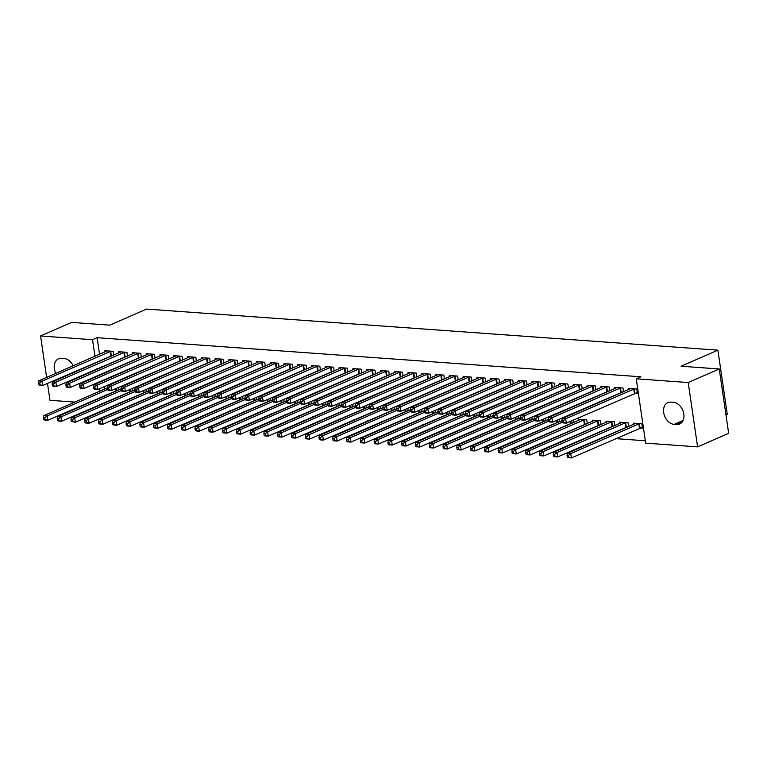 <?xml version="1.0" encoding="UTF-8"?>
<svg xmlns="http://www.w3.org/2000/svg" width="767" height="767" viewBox="0 0 767 767"><rect width="100%" height="100%" fill="white"/><g stroke="black" fill="none" stroke-linecap="round" stroke-linejoin="round"><path stroke-width="1.15" d="M106.46 401.649L106.958 402.061M119.489 402.963L120.735 403.058M133.266 403.96L134.513 404.046M147.053 404.947L148.29 405.034M160.83 405.935L162.067 406.031M174.608 406.932L175.854 407.018M188.385 407.919L189.631 408.006M202.162 408.907L203.408 409.003M215.949 409.904L217.186 409.99M229.726 410.891L230.972 410.978M243.503 411.889L244.75 411.975M257.281 412.876L258.527 412.962M271.067 413.864L272.304 413.959M284.845 414.861L286.081 414.947M298.622 415.848L299.868 415.935M312.399 416.836L313.645 416.932M326.176 417.833L327.423 417.919M339.963 418.82L341.2 418.907M353.74 419.808L354.977 419.904M367.518 420.805L368.764 420.891M381.295 421.792L382.541 421.879M395.082 422.78L396.318 422.876M408.859 423.777L410.096 423.863M422.636 424.765L423.883 424.851M436.413 425.752L437.66 425.848M450.191 426.749L451.437 426.835M463.977 427.737L465.214 427.823M477.755 428.724L478.992 428.82M491.532 429.721L492.778 429.808M505.309 430.709L506.556 430.795M519.096 431.696L520.333 431.792M532.873 432.693L534.11 432.78M546.65 433.681L547.897 433.767M560.428 434.678L561.674 434.764M574.205 435.666L575.451 435.752M587.992 436.653L589.229 436.749M601.769 437.65L603.006 437.736M615.546 438.638L645.306 440.776M106.517 402.033L101.11 403.988M88.569 403.087L87.333 402.991M74.792 402.09L49.97 400.307L47.496 383.395M725.985 415.062L727.289 414.496L717.902 350.164L146.602 309.082L109.806 325.15L71.638 322.408L40.584 335.965L92.529 339.704L94.955 356.3M717.902 350.164L681.096 366.233L719.264 368.975L728.65 433.317L697.596 446.873L645.651 443.144L636.265 378.802L688.21 382.541L697.596 446.873M132.566 390.882L132.212 388.447M131.483 391.352L130.419 391.275M127.495 356.099L126.939 352.312L118.674 351.717L118.847 352.868M126.411 356.578L125.347 356.502M160.13 392.857L159.776 390.432M159.037 393.337L157.973 393.26M155.049 358.084L154.503 354.296L146.229 353.702L146.401 354.853M153.966 358.553L152.901 358.477M187.685 394.842L187.33 392.416M186.602 395.321L185.537 395.245M182.613 360.068L182.057 356.272L173.793 355.677L173.956 356.837M181.52 360.538L180.466 360.461M215.239 396.827L214.894 394.391M214.156 397.296L213.092 397.22M210.168 362.043L209.621 358.256L201.347 357.662L201.52 358.812M209.084 362.523L208.02 362.446M242.803 398.802L242.449 396.376M241.72 399.281L240.656 399.204M237.732 364.028L237.176 360.241L228.911 359.646L229.074 360.797M236.639 364.507L235.584 364.43M270.358 400.786L270.003 398.361M269.275 401.266L268.21 401.189M265.286 366.012L264.74 362.225L256.466 361.631L256.638 362.781M264.203 366.482L263.139 366.405M297.922 402.771L297.567 400.336M296.829 403.241L295.774 403.164M292.85 367.987L292.294 364.2L284.03 363.606L284.193 364.766M291.757 368.467L290.693 368.39M325.476 404.755L325.122 402.32M324.393 405.225L323.329 405.149M320.405 369.972L319.849 366.185L311.584 365.591L311.757 366.741M319.321 370.451L318.257 370.375M353.041 406.731L352.686 404.305M351.948 407.21L350.893 407.133M347.959 371.957L347.413 368.17L339.148 367.575L339.311 368.726M346.876 372.426L345.812 372.35M380.595 408.715L380.24 406.289M379.512 409.185L378.447 409.108M375.523 373.941L374.967 370.145L366.703 369.55L366.866 370.71M374.44 374.411L373.376 374.334M408.159 410.7L407.804 408.265M407.066 411.17L406.002 411.093M403.078 375.916L402.531 372.129L394.257 371.535L394.43 372.685M401.994 376.396L400.93 376.319M435.714 412.675L435.359 410.249M434.63 413.154L433.566 413.077M430.642 377.901L430.086 374.114L421.821 373.519L421.984 374.67M429.549 378.371L428.494 378.294M463.268 414.659L462.913 412.234M462.185 415.139L461.12 415.062M458.196 379.886L457.65 376.089L449.376 375.494L449.548 376.655M457.113 380.355L456.049 380.279M490.832 416.644L490.477 414.209M489.739 417.114L488.684 417.037M485.76 381.861L485.204 378.073L476.94 377.479L477.103 378.63M484.667 382.34L483.613 382.263M518.387 418.619L518.032 416.193M517.303 419.098L516.239 419.022M513.315 383.845L512.759 380.058L504.494 379.464L504.667 380.614M512.231 384.325L511.167 384.248M545.951 420.604L545.596 418.178M544.858 421.083L543.803 421.006M540.879 385.83L540.323 382.043L532.058 381.448L532.221 382.599M539.786 386.3L538.722 386.223M573.505 422.588L573.15 420.153M572.422 423.058L571.357 422.981M568.433 387.805L567.877 384.018L559.613 383.423L559.785 384.574M567.35 388.284L566.286 388.207M601.069 424.563L600.513 420.776L592.249 420.182L592.412 421.342M599.976 425.043L598.912 424.966M595.988 389.789L595.441 386.002L587.167 385.408L587.34 386.558M594.904 390.269L593.84 390.192M628.624 426.548L628.068 422.761L619.803 422.166L619.976 423.317M627.54 427.027L626.476 426.951M623.552 391.774L622.996 387.987L614.731 387.393L614.894 388.543M622.459 392.244L621.404 392.167M636.265 378.802L640.867 376.789L97.131 337.691L99.547 354.287M100.429 360.279L100.515 360.873M101.388 366.866L101.474 367.46M102.347 373.462L102.433 374.056M103.305 380.048L103.392 380.643M104.274 386.635L104.628 389.061M105.501 395.063L105.587 395.657M635.181 393.164L637.415 393.318L636.773 388.974L628.509 388.38L628.681 389.531M640.253 427.938L642.487 428.101L641.854 423.748L633.58 423.154L633.753 424.314M609.775 390.777L609.219 386.99L600.954 386.395L601.117 387.556M608.682 391.256L607.627 391.18M614.846 425.56L614.29 421.773L606.026 421.179L606.189 422.329M613.753 426.03L612.699 425.953M582.211 388.802L581.664 385.015L573.39 384.42L573.563 385.571M581.127 389.272L580.063 389.195M587.282 423.576L586.736 419.789L578.462 419.194L578.634 420.345M586.199 424.055L585.135 423.978M554.656 386.817L554.1 383.03L545.836 382.436L545.999 383.586M553.563 387.297L552.508 387.22M559.728 421.591L559.373 419.166M558.644 422.071L557.58 421.994M527.092 384.833L526.546 381.046L518.271 380.451L518.444 381.602M526.009 385.312L524.944 385.235M532.173 419.616L531.819 417.181M531.08 420.086L530.016 420.009M499.538 382.858L498.981 379.061L490.717 378.467L490.88 379.627M498.454 383.327L497.39 383.251M504.609 417.632L504.255 415.206M503.526 418.111L502.462 418.034M471.973 380.873L471.427 377.086L463.153 376.492L463.326 377.642M470.89 381.343L469.826 381.266M477.055 415.647L476.7 413.221M475.962 416.126L474.907 416.05M444.419 378.888L443.863 375.101L435.598 374.507L435.771 375.657M443.336 379.368L442.271 379.291M449.491 413.672L449.136 411.237M448.407 414.142L447.343 414.065M416.865 376.913L416.308 373.117L408.044 372.522L408.207 373.682M415.772 377.383L414.707 377.306M421.936 411.687L421.582 409.262M420.843 412.157L419.789 412.09M389.3 374.929L388.744 371.142L380.48 370.547L380.653 371.698M388.217 375.399L387.153 375.322M394.372 409.703L394.017 407.277M393.289 410.182L392.225 410.105M361.746 372.944L361.19 369.157L352.925 368.563L353.088 369.713M360.653 373.424L359.598 373.347M366.818 407.728L366.463 405.292M365.725 408.197L364.67 408.121M334.182 370.96L333.635 367.172L325.361 366.578L325.534 367.738M333.099 371.439L332.034 371.362M339.254 405.743L338.899 403.317M338.17 406.213L337.106 406.136M306.627 368.985L306.071 365.197L297.807 364.603L297.97 365.754M305.534 369.454L304.48 369.378M311.699 403.758L311.344 401.333M310.616 404.238L309.552 404.161M279.063 367L278.517 363.213L270.243 362.618L270.415 363.769M277.98 367.479L276.916 367.403M284.145 401.774L283.79 399.348M283.052 402.253L281.988 402.176M251.509 365.015L250.953 361.228L242.688 360.634L242.861 361.784M250.425 365.495L249.361 365.418M256.581 399.799L256.226 397.364M255.497 400.269L254.433 400.192M223.954 363.04L223.398 359.253L215.134 358.659L215.297 359.809M222.861 363.51L221.797 363.433M229.026 397.814L228.671 395.388M227.933 398.294L226.879 398.217M196.39 361.056L195.834 357.269L187.57 356.674L187.742 357.825M195.307 361.525L194.243 361.458M201.462 395.83L201.107 393.404M200.379 396.309L199.315 396.232M168.836 359.071L168.28 355.284L160.015 354.69L160.178 355.84M167.743 359.55L166.679 359.474M173.908 393.855L173.553 391.419M172.815 394.324L171.76 394.248M141.272 357.096L140.725 353.299L132.451 352.705L132.624 353.865M140.188 357.566L139.124 357.489M146.344 391.87L145.989 389.444M145.26 392.349L144.196 392.273M113.717 355.111L113.161 351.324L104.897 350.73L105.06 351.88M112.624 355.581L111.57 355.505M118.789 389.885L118.434 387.46M117.706 390.365L116.642 390.288M59.96 378.582A11.601 8.37 66.4 0 1 59.452 378.169M55.799 373.395A11.601 8.37 66.4 0 1 58.541 358.793A11.601 8.37 66.4 0 1 61.561 358.294L64.044 358.477A11.601 8.37 66.4 0 1 73.143 365.821M74.62 371.554A11.601 8.37 66.4 0 1 74.639 372.177M95.827 362.292L95.913 362.887M96.786 368.879L96.872 369.473M97.745 375.466L97.831 376.06M98.713 382.052L98.799 382.647M99.672 388.648L100.026 391.074M100.899 397.066L100.985 397.661M46.624 377.402L40.584 335.965M719.264 368.975L688.21 382.541M97.131 337.691L92.529 339.704M673.368 402.292A11.601 8.37 66.4 0 1 683.378 412.042A11.601 8.37 66.4 0 1 679.629 424.055A11.601 8.37 66.4 0 1 676.619 424.544L674.135 424.372A11.601 8.37 66.4 0 1 664.126 414.621A11.601 8.37 66.4 0 1 667.865 402.608A11.601 8.37 66.4 0 1 670.885 402.109L673.368 402.292M634.549 388.811L565.682 418.792L562.24 418.552L630.742 388.543M637.3 392.589L566.314 423.144L562.873 422.895L562.221 422.32L563.601 422.416L563.342 420.68L561.962 420.575L562.221 422.32M563.342 420.68L565.682 418.792L566.314 423.144L563.601 422.416M562.24 418.552L561.962 420.575M635.814 423.317L567.312 453.326L570.753 453.575L571.386 457.918L642.382 427.363M568.673 457.199L571.386 457.918L567.944 457.669L567.292 457.094L568.673 457.199L568.414 455.454L567.043 455.358L567.292 457.094M568.414 455.454L570.753 453.575L639.62 423.595M567.043 455.358L567.312 453.326M620.771 387.824L551.904 417.804L548.453 417.555L616.965 387.546M623.523 391.592L552.537 422.147L549.095 421.908L548.443 421.323L549.814 421.428L549.565 419.683L548.184 419.587L548.443 421.323M549.565 419.683L551.904 417.804L552.537 422.147L549.814 421.428M548.453 417.555L548.184 419.587M606.985 386.836L538.127 416.817L534.676 416.567L603.178 386.558M609.746 390.604L538.76 421.16L535.308 420.91L534.657 420.335L536.037 420.431L535.788 418.696L534.407 418.6L534.657 420.335M535.788 418.696L538.127 416.817L538.76 421.16L536.037 420.431M534.676 416.567L534.407 418.6M622.037 422.329L553.534 452.338L556.976 452.578L557.609 456.931L628.595 426.375M554.896 456.202L557.609 456.931L554.167 456.681L553.515 456.106L554.896 456.202L554.637 454.467L553.256 454.371L553.515 456.106M554.637 454.467L556.976 452.578L625.843 422.598M553.256 454.371L553.534 452.338M608.26 421.332L539.747 451.341L543.199 451.59L543.832 455.943L614.818 425.378M541.109 455.214L543.832 455.943L540.39 455.694L539.738 455.119L541.109 455.214L540.86 453.47L539.479 453.374L539.738 455.119M540.86 453.47L543.199 451.59L612.066 421.61M539.479 453.374L539.747 451.341M593.207 385.839L524.34 415.819L520.898 415.58L589.401 385.571M595.969 389.617L524.973 420.172L521.531 419.923L520.879 419.348L522.26 419.444L522.001 417.708L520.63 417.603L520.879 419.348M522.001 417.708L524.34 415.819L524.973 420.172L522.26 419.444M520.898 415.58L520.63 417.603M579.43 384.852L510.563 414.832L507.121 414.583L575.624 384.574M582.191 388.62L511.196 419.175L507.754 418.935L507.102 418.351L508.483 418.456L508.224 416.711L506.843 416.615L507.102 418.351M508.224 416.711L510.563 414.832L511.196 419.175L508.483 418.456M507.121 414.583L506.843 416.615M594.473 420.345L525.97 450.354L529.412 450.603L530.055 454.946L601.04 424.391M527.332 454.227L530.055 454.946L526.603 454.697L525.951 454.122L527.332 454.227L527.082 452.482L525.702 452.386L525.951 454.122M527.082 452.482L529.412 450.603L598.279 420.623M525.702 452.386L525.97 450.354M580.696 419.357L512.193 449.366L515.635 449.606L516.268 453.959L587.263 423.403M513.554 453.23L516.268 453.959L512.826 453.709L512.174 453.134L513.554 453.23L513.296 451.495L511.925 451.389L512.174 453.134M513.296 451.495L515.635 449.606L584.502 419.626M511.925 451.389L512.193 449.366M565.653 383.864L496.786 413.844L493.344 413.595L561.847 383.586M568.405 387.632L497.419 418.188L493.977 417.938L493.325 417.363L494.696 417.459L494.447 415.724L493.066 415.628L493.325 417.363M494.447 415.724L496.786 413.844L497.419 418.188L494.696 417.459M493.344 413.595L493.066 415.628M561.971 420.613L498.416 448.369L501.858 448.618L502.49 452.961L573.476 422.406M499.777 452.242L502.49 452.961L499.049 452.722L498.397 452.137L499.777 452.242L499.518 450.497L498.138 450.402L498.397 452.137M499.518 450.497L501.858 448.618L562.211 422.262M498.138 450.402L498.416 448.369M551.866 382.867L483.009 412.847L479.557 412.598L548.06 382.599M554.627 386.645L483.641 417.2L480.19 416.951L479.538 416.376L480.919 416.471L480.669 414.736L479.289 414.631L479.538 416.376M480.669 414.736L483.009 412.847L483.641 417.2L480.919 416.471M479.557 412.598L479.289 414.631M548.194 419.626L484.639 447.382L488.08 447.631L488.713 451.974L559.699 421.419M485.99 451.245L488.713 451.974L485.271 451.725L484.619 451.149L485.99 451.245L485.741 449.51L484.361 449.414L484.619 451.149M485.741 449.51L488.08 447.631L548.434 421.275M484.361 449.414L484.639 447.382M538.089 381.88L469.222 411.86L465.78 411.611L534.283 381.602M540.85 385.648L469.864 416.203L466.413 415.963L465.761 415.378L467.141 415.484L466.892 413.739L465.511 413.643L465.761 415.378M466.892 413.739L469.222 411.86L469.864 416.203L467.141 415.484M465.78 411.611L465.511 413.643M524.312 380.883L455.445 410.872L452.003 410.623L520.505 380.614M527.073 384.66L456.077 415.215L452.635 414.966L451.984 414.391L453.364 414.487L453.105 412.751L451.734 412.656L451.984 414.391M453.105 412.751L455.445 410.872L456.077 415.215L453.364 414.487M452.003 410.623L451.734 412.656M510.534 379.895L441.667 409.875L438.225 409.626L506.728 379.627M513.286 383.663L442.3 414.228L438.858 413.979L438.206 413.403L439.587 413.499L439.328 411.764L437.947 411.658L438.206 413.403M439.328 411.764L441.667 409.875L442.3 414.228L439.587 413.499M438.225 409.626L437.947 411.658M496.757 378.908L427.89 408.888L424.439 408.638L492.951 378.63M499.509 382.675L428.523 413.231L425.081 412.991L424.429 412.406L425.8 412.512L425.551 410.767L424.17 410.671L424.429 412.406M425.551 410.767L427.89 408.888L428.523 413.231L425.8 412.512M424.439 408.638L424.17 410.671M482.97 377.91L414.113 407.9L410.661 407.651L479.164 377.642M485.732 381.688L414.746 412.243L411.294 411.994L410.642 411.419L412.023 411.515L411.774 409.779L410.393 409.683L410.642 411.419M411.774 409.779L414.113 407.9L414.746 412.243L412.023 411.515M410.661 407.651L410.393 409.683M469.193 376.923L400.326 406.903L396.884 406.654L465.387 376.655M471.954 380.691L400.959 411.256L397.517 411.007L396.865 410.431L398.246 410.527L397.987 408.792L396.616 408.686L396.865 410.431M397.987 408.792L400.326 406.903L400.959 411.256L398.246 410.527M396.884 406.654L396.616 408.686M455.416 375.935L386.549 405.916L383.107 405.666L451.61 375.657M458.177 379.703L387.182 410.259L383.74 410.009L383.088 409.434L384.468 409.54L384.209 407.795L382.829 407.699L383.088 409.434M384.209 407.795L386.549 405.916L387.182 410.259L384.468 409.54M383.107 405.666L382.829 407.699M441.639 374.938L372.772 404.928L369.33 404.679L437.832 374.67M444.39 378.716L373.404 409.271L369.962 409.022L369.31 408.447L370.682 408.543L370.432 406.807L369.052 406.711L369.31 408.447M370.432 406.807L372.772 404.928L373.404 409.271L370.682 408.543M369.33 404.679L369.052 406.711M427.861 373.951L358.994 403.931L355.543 403.682L424.046 373.673M430.613 377.719L359.627 408.284L356.185 408.034L355.533 407.459L356.904 407.555L356.655 405.82L355.274 405.714L355.533 407.459M356.655 405.82L358.994 403.931L359.627 408.284L356.904 407.555M355.543 403.682L355.274 405.714M414.075 372.963L345.208 402.943L341.766 402.694L410.268 372.685M416.836 376.731L345.85 407.287L342.398 407.037L341.746 406.462L343.127 406.568L342.878 404.823L341.497 404.727L341.746 406.462M342.878 404.823L345.208 402.943L345.85 407.287L343.127 406.568M341.766 402.694L341.497 404.727M400.297 371.966L331.43 401.946L327.988 401.707L396.491 371.698M403.058 375.744L332.063 406.299L328.621 406.05L327.969 405.475L329.35 405.57L329.091 403.835L327.72 403.739L327.969 405.475M329.091 403.835L331.43 401.946L332.063 406.299L329.35 405.57M327.988 401.707L327.72 403.739M386.52 370.979L317.653 400.959L314.211 400.71L382.714 370.701M389.272 374.747L318.286 405.312L314.844 405.062L314.192 404.487L315.573 404.583L315.314 402.848L313.933 402.742L314.192 404.487M315.314 402.848L317.653 400.959L318.286 405.312L315.573 404.583M314.211 400.71L313.933 402.742M372.743 369.991L303.876 399.971L300.424 399.722L368.937 369.713M375.494 373.759L304.509 404.314L301.067 404.065L300.415 403.49L301.786 403.595L301.536 401.85L300.156 401.755L300.415 403.49M301.536 401.85L303.876 399.971L304.509 404.314L301.786 403.595M300.424 399.722L300.156 401.755M358.956 368.994L290.099 398.974L286.647 398.735L355.15 368.726M361.717 372.772L290.731 403.327L287.28 403.078L286.628 402.502L288.008 402.598L287.759 400.863L286.379 400.757L286.628 402.502M287.759 400.863L290.099 398.974L290.731 403.327L288.008 402.598M286.647 398.735L286.379 400.757M345.179 368.007L276.312 397.987L272.87 397.737L341.373 367.729M347.94 371.774L276.954 402.339L273.503 402.09L272.851 401.515L274.231 401.611L273.972 399.866L272.601 399.77L272.851 401.515M273.972 399.866L276.312 397.987L276.954 402.339L274.231 401.611M272.87 397.737L272.601 399.77M331.402 367.019L262.535 396.999L259.093 396.75L327.595 366.741M334.163 370.787L263.167 401.342L259.725 401.093L259.073 400.518L260.454 400.614L260.195 398.878L258.824 398.782L259.073 400.518M260.195 398.878L262.535 396.999L263.167 401.342L260.454 400.614M259.093 396.75L258.824 398.782M317.624 366.022L248.757 396.002L245.315 395.762L313.818 365.754M320.376 369.799L249.39 400.355L245.948 400.106L245.296 399.53L246.667 399.626L246.418 397.891L245.037 397.785L245.296 399.53M246.418 397.891L248.757 396.002L249.39 400.355L246.667 399.626M245.315 395.762L245.037 397.785M303.847 365.034L234.98 395.015L231.529 394.765L300.031 364.756M306.599 368.802L235.613 399.358L232.171 399.118L231.519 398.533L232.89 398.639L232.641 396.894L231.26 396.798L231.519 398.533M232.641 396.894L234.98 395.015L235.613 399.358L232.89 398.639M231.529 394.765L231.26 396.798M290.06 364.047L221.193 394.027L217.751 393.778L286.254 363.769M292.821 367.815L221.836 398.37L218.384 398.121L217.732 397.546L219.113 397.642L218.863 395.906L217.483 395.81L217.732 397.546M218.863 395.906L221.193 394.027L221.836 398.37L219.113 397.642M217.751 393.778L217.483 395.81M276.283 363.05L207.416 393.03L203.974 392.79L272.477 362.781M279.044 366.827L208.049 397.383L204.607 397.133L203.955 396.558L205.335 396.654L205.077 394.919L203.706 394.813L203.955 396.558M205.077 394.919L207.416 393.03L208.049 397.383L205.335 396.654M203.974 392.79L203.706 394.813M262.506 362.062L193.639 392.042L190.197 391.793L258.7 361.784M265.257 365.83L194.272 396.386L190.83 396.146L190.178 395.561L191.558 395.667L191.299 393.922L189.919 393.826L190.178 395.561M191.299 393.922L193.639 392.042L194.272 396.386L191.558 395.667M190.197 391.793L189.919 393.826M534.407 418.638L470.852 446.394L474.303 446.634L474.936 450.986L545.922 420.431M472.213 450.258L474.936 450.986L471.484 450.737L470.833 450.162L472.213 450.258L471.964 448.522L470.583 448.417L470.833 450.162M471.964 448.522L474.303 446.634L534.657 420.278M470.583 448.417L470.852 446.394M520.63 417.641L457.074 445.397L460.516 445.646L461.159 449.989L532.145 419.434M458.436 449.27L461.159 449.989L457.707 449.75L457.055 449.165L458.436 449.27L458.187 447.525L456.806 447.429L457.055 449.165M458.187 447.525L460.516 445.646L520.87 419.29M456.806 447.429L457.074 445.397M506.853 416.654L443.297 444.409L446.739 444.659L447.372 449.002L518.367 418.446M444.659 448.273L447.372 449.002L443.93 448.753L443.278 448.177L444.659 448.273L444.4 446.538L443.029 446.442L443.278 448.177M444.4 446.538L446.739 444.659L507.092 418.303M443.029 446.442L443.297 444.409M493.076 415.666L429.52 443.412L432.962 443.662L433.595 448.014L504.581 417.459M430.881 447.286L433.595 448.014L430.153 447.765L429.501 447.19L430.881 447.286L430.623 445.55L429.242 445.445L429.501 447.19M430.623 445.55L432.962 443.662L493.315 417.306M429.242 445.445L429.52 443.412M479.298 414.669L415.733 442.425L419.185 442.674L419.817 447.017L490.803 416.462M417.095 446.298L419.817 447.017L416.376 446.777L415.724 446.193L417.095 446.298L416.845 444.553L415.465 444.457L415.724 446.193M416.845 444.553L419.185 442.674L479.538 416.318M415.465 444.457L415.733 442.425M465.511 413.681L401.956 441.437L405.407 441.687L406.04 446.03L477.026 415.474M403.317 445.301L406.04 446.03L402.589 445.78L401.937 445.205L403.317 445.301L403.068 443.566L401.687 443.47L401.937 445.205M403.068 443.566L405.407 441.687L465.751 415.33M401.687 443.47L401.956 441.437M451.734 412.684L388.179 440.44L391.621 440.689L392.253 445.042L463.249 414.477M389.54 444.314L392.253 445.042L388.811 444.793L388.16 444.218L389.54 444.314L389.281 442.578L387.91 442.473L388.16 444.218M389.281 442.578L391.621 440.689L451.974 414.333M387.91 442.473L388.179 440.44M437.957 411.697L374.401 439.453L377.843 439.702L378.476 444.045L449.472 413.49M375.763 443.326L378.476 444.045L375.034 443.805L374.382 443.221L375.763 443.326L375.504 441.581L374.123 441.485L374.382 443.221M375.504 441.581L377.843 439.702L438.197 413.346M374.123 441.485L374.401 439.453M424.18 410.709L360.624 438.465L364.066 438.714L364.699 443.058L435.685 412.502M361.976 442.329L364.699 443.058L361.257 442.808L360.605 442.233L361.976 442.329L361.727 440.594L360.346 440.498L360.605 442.233M361.727 440.594L364.066 438.714L424.419 412.358M360.346 440.498L360.624 438.465M410.393 409.712L346.837 437.468L350.289 437.717L350.922 442.07L421.908 411.505M348.199 441.341L350.922 442.07L347.47 441.821L346.818 441.246L348.199 441.341L347.95 439.606L346.569 439.501L346.818 441.246M347.95 439.606L350.289 437.717L410.642 411.361M346.569 439.501L346.837 437.468M396.616 408.725L333.06 436.481L336.502 436.73L337.144 441.073L408.13 410.518M334.422 440.354L337.144 441.073L333.693 440.824L333.041 440.248L334.422 440.354L334.172 438.609L332.792 438.513L333.041 440.248M334.172 438.609L336.502 436.73L396.855 410.374M332.792 438.513L333.06 436.481M382.838 407.737L319.283 435.493L322.725 435.742L323.358 440.085L394.353 409.53M320.644 439.357L323.358 440.085L319.916 439.836L319.264 439.261L320.644 439.357L320.385 437.621L319.014 437.526L319.264 439.261M320.385 437.621L322.725 435.742L383.078 409.386M319.014 437.526L319.283 435.493M369.061 406.74L305.506 434.496L308.948 434.745L309.58 439.098L380.566 408.533M306.867 438.369L309.58 439.098L306.138 438.849L305.487 438.273L306.867 438.369L306.608 436.634L305.228 436.528L305.487 438.273M306.608 436.634L308.948 434.745L369.301 408.389M305.228 436.528L305.506 434.496M355.284 405.753L291.719 433.508L295.17 433.758L295.803 438.101L366.789 407.545M293.08 437.382L295.803 438.101L292.361 437.852L291.709 437.276L293.08 437.382L292.831 435.637L291.45 435.541L291.709 437.276M292.831 435.637L295.17 433.758L355.524 407.402M291.45 435.541L291.719 433.508M341.497 404.765L277.942 432.521L281.393 432.761L282.026 437.113L353.012 406.558M279.303 436.385L282.026 437.113L278.574 436.864L277.922 436.289L279.303 436.385L279.054 434.649L277.673 434.553L277.922 436.289M279.054 434.649L281.393 432.761L341.737 406.405M277.673 434.553L277.942 432.521M327.72 403.768L264.164 431.524L267.606 431.773L268.239 436.126L339.235 405.561M265.526 435.397L268.239 436.126L264.797 435.877L264.145 435.301L265.526 435.397L265.267 433.662L263.896 433.556L264.145 435.301M265.267 433.662L267.606 431.773L327.96 405.417M263.896 433.556L264.164 431.524M313.943 402.78L250.387 430.536L253.829 430.786L254.462 435.129L325.457 404.573M251.749 434.41L254.462 435.129L251.02 434.879L250.368 434.304L251.749 434.41L251.49 432.665L250.109 432.569L250.368 434.304M251.49 432.665L253.829 430.786L314.182 404.43M250.109 432.569L250.387 430.536M300.165 401.793L236.61 429.549L240.052 429.788L240.685 434.141L311.67 403.586M237.962 433.413L240.685 434.141L237.243 433.892L236.591 433.317L237.962 433.413L237.712 431.677L236.332 431.572L236.591 433.317M237.712 431.677L240.052 429.788L300.405 403.432M236.332 431.572L236.61 429.549M286.388 400.796L222.823 428.552L226.275 428.801L226.907 433.154L297.893 402.589M224.185 432.425L226.907 433.154L223.465 432.904L222.814 432.329L224.185 432.425L223.935 430.68L222.555 430.584L222.814 432.329M223.935 430.68L226.275 428.801L286.628 402.445M222.555 430.584L222.823 428.552M272.601 399.808L209.046 427.564L212.488 427.813L213.13 432.157L284.116 401.601M210.407 431.438L213.13 432.157L209.679 431.907L209.027 431.332L210.407 431.438L210.158 429.693L208.777 429.597L209.027 431.332M210.158 429.693L212.488 427.813L272.841 401.457M208.777 429.597L209.046 427.564M258.824 398.821L195.269 426.577L198.711 426.816L199.343 431.169L270.339 400.614M196.63 430.44L199.343 431.169L195.901 430.92L195.249 430.345L196.63 430.44L196.371 428.705L195 428.6L195.249 430.345M196.371 428.705L198.711 426.816L259.064 400.46M195 428.6L195.269 426.577M248.729 361.065L179.862 391.055L176.42 390.806L244.922 360.797M251.48 364.843L180.494 395.398L177.052 395.149L176.4 394.574L177.771 394.669L177.522 392.934L176.142 392.838L176.4 394.574M177.522 392.934L179.862 391.055L180.494 395.398L177.771 394.669M176.42 390.806L176.142 392.838M245.047 397.824L181.491 425.58L184.933 425.829L185.566 430.172L256.552 399.617M182.853 429.453L185.566 430.172L182.124 429.932L181.472 429.347L182.853 429.453L182.594 427.708L181.213 427.612L181.472 429.347M182.594 427.708L184.933 425.829L245.287 399.473M181.213 427.612L181.491 425.58M234.942 360.078L166.084 390.058L162.633 389.809L231.135 359.809M237.703 363.855L166.717 394.411L163.266 394.161L162.614 393.586L163.994 393.682L163.745 391.947L162.364 391.841L162.614 393.586M163.745 391.947L166.084 390.058L166.717 394.411L163.994 393.682M162.633 389.809L162.364 391.841M231.27 396.836L167.705 424.592L171.156 424.841L171.789 429.184L242.775 398.629M169.066 428.456L171.789 429.184L168.347 428.935L167.695 428.36L169.066 428.456L168.817 426.72L167.436 426.625L167.695 428.36M168.817 426.72L171.156 424.841L231.509 398.485M167.436 426.625L167.705 424.592M221.164 359.09L152.297 389.07L148.856 388.821L217.358 358.812M223.926 362.858L152.94 393.413L149.488 393.174L148.836 392.589L150.217 392.694L149.958 390.949L148.587 390.854L148.836 392.589M149.958 390.949L152.297 389.07L152.94 393.413L150.217 392.694M148.856 388.821L148.587 390.854M217.483 395.849L153.927 423.605L157.379 423.844L158.012 428.197L228.997 397.642M155.289 427.468L158.012 428.197L154.56 427.948L153.908 427.372L155.289 427.468L155.039 425.733L153.659 425.627L153.908 427.372M155.039 425.733L157.379 423.844L217.723 397.488M153.659 425.627L153.927 423.605M207.387 358.093L138.52 388.083L135.078 387.834L203.581 357.825M210.148 361.871L139.153 392.426L135.711 392.177L135.059 391.601L136.44 391.697L136.181 389.962L134.81 389.866L135.059 391.601M136.181 389.962L138.52 388.083L139.153 392.426L136.44 391.697M135.078 387.834L134.81 389.866L71.254 417.651L74.696 417.9L135.05 391.544M203.706 394.852L140.15 422.607L143.592 422.857L144.225 427.2L215.22 396.644M141.511 426.481L144.225 427.2L140.783 426.96L140.131 426.375L141.511 426.481L141.253 424.736L139.882 424.64L140.131 426.375M141.253 424.736L143.592 422.857L203.945 396.501M139.882 424.64L140.15 422.607M193.61 357.106L124.743 387.086L121.301 386.836L189.804 356.837M196.362 360.873L125.376 391.438L121.934 391.189L121.282 390.614L122.662 390.71L122.404 388.974L121.023 388.869L121.282 390.614M122.404 388.974L124.743 387.086L125.376 391.438L122.662 390.71M121.301 386.836L121.023 388.869M189.928 393.864L126.373 421.62L129.815 421.869L130.448 426.212L201.443 395.657M127.734 425.484L130.448 426.212L127.006 425.963L126.354 425.388L127.734 425.484L127.475 423.748L126.104 423.652L126.354 425.388M127.475 423.748L129.815 421.869L190.168 395.513M126.104 423.652L126.373 421.62M179.833 356.118L110.966 386.098L107.514 385.849L176.026 355.84M182.584 359.886L111.599 390.441L108.157 390.202L107.505 389.617L108.876 389.722L108.626 387.977L107.246 387.881L107.505 389.617M108.626 387.977L110.966 386.098L111.599 390.441L108.876 389.722M107.514 385.849L107.246 387.881M176.151 392.877L112.596 420.623L116.038 420.872L116.67 425.225L187.656 394.669M113.947 424.496L116.67 425.225L113.228 424.976L112.576 424.4L113.947 424.496L113.698 422.761L112.318 422.655L112.576 424.4M113.698 422.761L116.038 420.872L176.391 394.516M112.318 422.655L112.596 420.623M166.046 355.121L97.179 385.111L93.737 384.861L162.24 354.853M168.807 358.898L97.821 389.454L94.37 389.205L93.718 388.629L95.098 388.725L94.849 386.99L93.469 386.894L93.718 388.629M94.849 386.99L97.179 385.111L97.821 389.454L95.098 388.725M93.737 384.861L93.469 386.894M162.374 391.879L98.809 419.635L102.26 419.885L102.893 424.228L173.879 393.672M100.17 423.509L102.893 424.228L99.451 423.988L98.799 423.403L100.17 423.509L99.921 421.764L98.54 421.668L98.799 423.403M99.921 421.764L102.26 419.885L162.614 393.529M98.54 421.668L98.809 419.635M152.269 354.133L83.402 384.114L79.96 383.864L148.462 353.865M155.03 357.901L84.034 388.466L80.593 388.217L79.941 387.642L81.321 387.738L81.062 386.002L79.691 385.897L79.941 387.642M81.062 386.002L83.402 384.114L84.034 388.466L81.321 387.738M79.96 383.864L79.691 385.897M148.587 390.892L85.032 418.648L88.473 418.897L89.116 423.24L160.102 392.685M86.393 422.512L89.116 423.24L85.664 422.991L85.012 422.416L86.393 422.512L86.144 420.776L84.763 420.68L85.012 422.416M86.144 420.776L88.473 418.897L148.827 392.541M84.763 420.68L85.032 418.648M138.491 353.146L69.624 383.126L66.183 382.877L134.685 352.868M141.243 356.914L70.257 387.469L66.815 387.22L66.163 386.645L67.544 386.75L67.285 385.005L65.904 384.909L66.163 386.645M67.285 385.005L69.624 383.126L70.257 387.469L67.544 386.75M66.183 382.877L65.904 384.909M72.357 419.789L70.986 419.683L71.235 421.428L72.616 421.524L72.357 419.789L74.696 417.9L75.329 422.253L146.324 391.688M72.616 421.524L75.329 422.253L71.235 421.428M70.986 419.683L71.254 417.651M124.714 352.149L55.847 382.139L52.405 381.889L120.908 351.88M127.466 355.926L56.48 386.482L53.038 386.232L52.386 385.657L53.757 385.753L53.508 384.018L52.127 383.922L52.386 385.657M53.508 384.018L55.847 382.139L56.48 386.482L53.757 385.753M52.405 381.889L52.127 383.922M121.033 388.907L57.477 416.663L60.919 416.912L61.552 421.256L132.538 390.7M58.838 420.537L61.552 421.256L58.11 421.016L57.458 420.431L58.838 420.537L58.58 418.792L57.199 418.696L57.458 420.431M58.58 418.792L60.919 416.912L121.272 390.556M57.199 418.696L57.477 416.663M110.927 351.161L42.07 381.141L38.618 380.892L107.121 350.883M113.689 354.929L42.703 385.494L39.251 385.245L38.599 384.67L39.98 384.766L39.731 383.03L38.35 382.925L38.599 384.67M39.731 383.03L42.07 381.141L42.703 385.494L39.98 384.766M38.618 380.892L38.35 382.925M107.255 387.92L43.69 415.676L47.142 415.925L47.775 420.268L118.76 389.713M45.052 419.539L47.775 420.268L44.333 420.019L43.681 419.444L45.052 419.539L44.802 417.804L43.422 417.708L43.681 419.444M44.802 417.804L47.142 415.925L107.495 389.569M43.422 417.708L43.69 415.676M676.619 424.544L682.055 422.176M674.135 424.372L683.09 420.46M634.299 388.879L634.932 393.231M633.772 389.061L634.405 393.413M639.477 428.187L638.844 423.844M640.004 428.005L639.371 423.662M620.522 387.891L621.155 392.234M619.985 388.073L620.618 392.416M606.735 386.904L607.368 391.247M606.208 387.076L606.841 391.429M625.699 427.2L625.067 422.847M626.227 427.018L625.594 422.665M611.913 426.203L611.28 421.86M612.449 426.021L611.807 421.677M592.958 385.906L593.591 390.259M592.431 386.089L593.064 390.441M579.181 384.919L579.814 389.262M578.654 385.101L579.286 389.444M598.135 425.215L597.503 420.862M598.663 425.033L598.03 420.69M584.358 424.228L583.725 419.875M584.885 424.046L584.253 419.693M565.404 383.931L566.036 388.275M564.867 384.104L565.509 388.457M570.581 423.231L570.312 421.399M571.108 423.048L570.83 421.169M551.617 382.934L552.259 387.287M551.089 383.117L551.722 387.46M556.804 422.243L556.535 420.402M557.331 422.061L557.053 420.182M537.84 381.947L538.472 386.29M537.312 382.129L537.945 386.472M524.062 380.959L524.695 385.302M523.535 381.132L524.168 385.485M510.285 379.962L510.918 384.315M509.758 380.144L510.391 384.488M496.508 378.975L497.141 383.318M495.971 379.157L496.613 383.5M482.721 377.978L483.354 382.33M482.194 378.16L482.827 382.512M468.944 376.99L469.577 381.343M468.416 377.172L469.049 381.515M455.167 376.003L455.799 380.346M454.639 376.185L455.272 380.528M441.389 375.005L442.022 379.358M440.852 375.188L441.495 379.54M427.603 374.018L428.245 378.371M427.075 374.2L427.708 378.543M413.825 373.03L414.458 377.374M413.298 373.213L413.931 377.556M400.048 372.033L400.681 376.386M399.521 372.216L400.153 376.568M386.271 371.046L386.904 375.389M385.743 371.228L386.376 375.571M372.494 370.058L373.126 374.401M371.957 370.24L372.599 374.584M358.707 369.061L359.339 373.414M358.179 369.243L358.812 373.596M344.929 368.074L345.562 372.417M344.402 368.256L345.035 372.599M331.152 367.086L331.785 371.429M330.625 367.259L331.258 371.612M317.375 366.089L318.008 370.442M316.848 366.271L317.48 370.624M303.588 365.102L304.231 369.445M303.061 365.284L303.694 369.627M289.811 364.114L290.444 368.457M289.284 364.287L289.916 368.639M276.034 363.117L276.666 367.47M275.506 363.299L276.139 367.652M262.256 362.129L262.889 366.473M261.729 362.312L262.362 366.655M543.017 421.256L542.748 419.415M543.554 421.073L543.276 419.185M529.24 420.258L528.971 418.427M529.767 420.076L529.498 418.197M515.462 419.271L515.194 417.43M515.99 419.089L515.712 417.21M501.685 418.274L501.417 416.443M502.212 418.101L501.934 416.213M487.898 417.286L487.639 415.455M488.435 417.104L488.157 415.225M474.121 416.299L473.853 414.458M474.648 416.117L474.38 414.238M460.344 415.302L460.075 413.471M460.871 415.129L460.603 413.24M446.567 414.314L446.298 412.483M447.094 414.132L446.816 412.253M432.789 413.327L432.521 411.486M433.317 413.145L433.039 411.265M419.003 412.33L418.734 410.498M419.539 412.157L419.261 410.268M405.225 411.342L404.957 409.511M405.753 411.16L405.484 409.281M391.448 410.355L391.18 408.514M391.975 410.172L391.697 408.293M377.671 409.357L377.402 407.526M378.198 409.185L377.92 407.296M363.884 408.37L363.625 406.539M364.421 408.188L364.143 406.309M350.107 407.382L349.838 405.542M350.634 407.2L350.366 405.312M336.329 406.385L336.061 404.554M336.857 406.203L336.588 404.324M322.552 405.398L322.284 403.567M323.08 405.216L322.802 403.337M308.775 404.41L308.507 402.57M309.302 404.228L309.024 402.339M294.988 403.413L294.72 401.582M295.525 403.231L295.247 401.352M281.211 402.426L280.943 400.595M281.738 402.244L281.47 400.364M267.434 401.438L267.165 399.597M267.961 401.256L267.683 399.367M248.479 361.142L249.112 365.485M247.942 361.315L248.585 365.667M253.656 400.441L253.388 398.61M254.184 400.259L253.906 398.38M234.692 360.145L235.335 364.498M234.165 360.327L234.798 364.67M239.879 399.454L239.611 397.613M240.407 399.271L240.129 397.392M220.915 359.157L221.548 363.5M220.388 359.339L221.021 363.683M226.092 398.466L225.824 396.625M226.62 398.284L226.351 396.395M207.138 358.17L207.771 362.513M206.611 358.342L207.243 362.695M212.315 397.469L212.047 395.638M212.843 397.287L212.574 395.408M193.361 357.173L193.993 361.525M192.833 357.355L193.466 361.698M198.538 396.481L198.27 394.641M199.065 396.299L198.787 394.42M179.574 356.185L180.216 360.528M179.047 356.367L179.679 360.711M184.761 395.484L184.492 393.653M185.288 395.312L185.01 393.423M165.797 355.188L166.429 359.541M165.269 355.37L165.902 359.723M170.974 394.497L170.705 392.666M171.511 394.315L171.233 392.436M152.019 354.201L152.652 358.553M151.492 354.383L152.125 358.726M157.197 393.509L156.928 391.669M157.724 393.327L157.456 391.448M138.242 353.213L138.875 357.556M137.715 353.395L138.348 357.738M143.419 392.512L143.151 390.681M143.947 392.34L143.678 390.451M124.465 352.216L125.098 356.569M123.928 352.398L124.57 356.751M129.642 391.525L129.374 389.694M130.169 391.343L129.891 389.463M110.678 351.228L111.32 355.581M110.151 351.411L110.784 355.754M115.865 390.537L115.596 388.696M116.392 390.355L116.114 388.476"/></g></svg>
